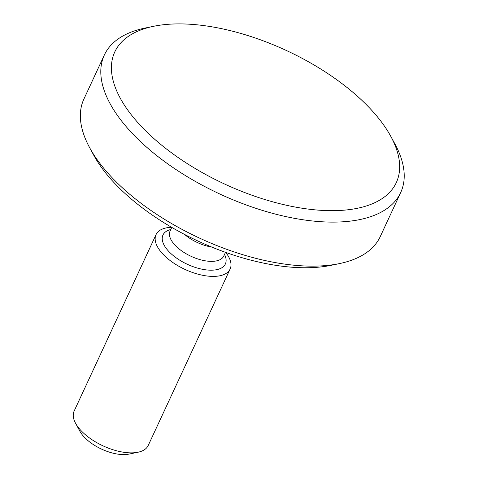<?xml version="1.0" encoding="UTF-8"?>
<svg xmlns="http://www.w3.org/2000/svg" width="478" height="478" viewBox="0 0 478 478"><rect width="100%" height="100%" fill="white"/><g stroke="black" fill="none" stroke-linecap="round" stroke-linejoin="round"><path stroke-width="0.72" d="M225.712 252.408A40.839 19.359 -155.1 0 1 230.121 269.024L148.21 445.49A40.839 19.359 -155.1 0 1 137.999 452.236L128.982 454.1A32.068 15.2 -155.1 0 1 79.957 431.341L75.566 423.257A40.839 19.359 -155.1 0 1 74.126 411.098L156.037 234.632A40.839 19.359 -155.1 0 1 171.572 227.277M137.999 452.236A40.839 19.359 -155.1 0 1 75.566 423.257M230.121 269.024A40.839 19.359 -155.1 0 1 184.932 269.389A40.839 19.359 -155.1 0 1 156.037 234.632M390.831 136.427L394.924 143.956A163.356 77.436 -155.1 0 1 400.678 192.586L380.237 236.622A163.356 77.436 -155.1 0 1 339.386 263.611L330.991 265.35A155.189 73.564 -155.1 0 1 93.742 155.219L89.649 147.69A163.356 77.436 -155.1 0 1 83.895 99.06L104.335 55.03A163.356 77.436 -155.1 0 1 145.187 28.035L153.581 26.302A155.189 73.564 -155.1 0 1 373.061 111.774A155.189 73.564 -155.1 0 1 390.831 136.427A155.189 73.564 -155.1 0 1 324.192 210.493A155.189 73.564 -155.1 0 1 140.024 125.009A155.189 73.564 -155.1 0 1 153.581 26.302M339.386 263.611A163.356 77.436 -155.1 0 1 89.649 147.69M400.678 192.586A163.356 77.436 -155.1 0 1 219.904 194.044A163.356 77.436 -155.1 0 1 104.335 55.03M224.517 254.427A34.398 16.306 -155.1 0 1 209.059 270.136A34.398 16.306 -155.1 0 1 168.788 251.44A34.398 16.306 -155.1 0 1 170.801 229.5M225.491 252.33L223.782 256.017A29.606 14.035 -155.1 0 1 191.015 256.28A29.606 14.035 -155.1 0 1 170.066 231.083L171.781 227.397M211.874 247.114A29.606 14.035 -155.1 0 1 184.556 234.435"/></g></svg>

